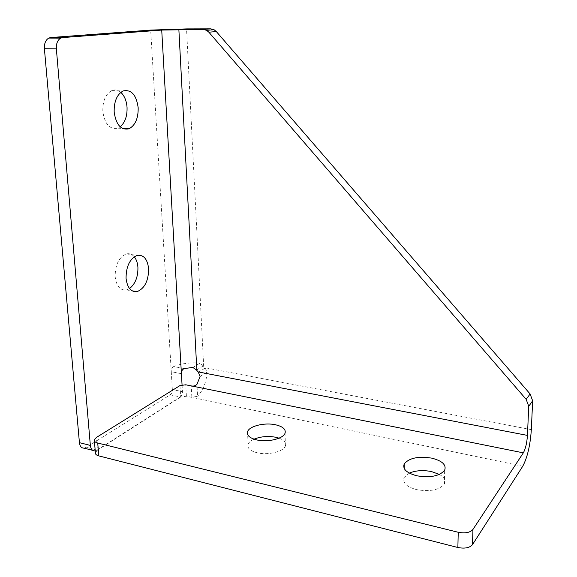 <?xml version="1.0" encoding="UTF-8"?>
<svg xmlns="http://www.w3.org/2000/svg" width="577" height="577" viewBox="0 0 577 577"><rect width="100%" height="100%" fill="white"/><g stroke="black" fill="none" stroke-linecap="round" stroke-linejoin="round"><path stroke-width="0.43" stroke-dasharray="2.88 2.16" d="M254.046 439.169C250.822 440.619 248.824 442.343 248.052 444.34C247.093 448.105 250.129 450.918 257.169 452.786C267.952 455.505 283.675 451.625 285.391 445.949C286.38 442.718 284.259 440.121 279.044 438.159M409.324 473.111L404.109 477.504C402.299 482.754 406.496 486.808 416.688 489.664C430.168 491.892 439.4 489.996 444.384 483.98C445.999 480.49 444.34 477.302 439.393 474.424M134.268 256.779C132.039 254.183 129.414 253.238 126.392 253.938C118.934 257.198 115.184 264.793 115.148 276.715C116.41 286.192 120.16 290.606 126.399 289.957L129.536 288.572M120.831 92.349C117.989 89.918 114.982 89.327 111.808 90.575C105.577 94.037 102.583 101.047 102.829 111.606C104.805 124.228 109.789 129.746 117.78 128.159L120.175 126.81M200.111 376.42L207.129 372.028L205.145 368.068L203.349 365.854L199.945 363.157L192.855 367.441M184.207 368.566L173.706 366.546C181.503 363.481 190.251 362.349 199.945 363.157M173.706 366.546C172.025 367.556 171.21 369.28 171.261 371.711L150.669 30.091M179.995 385.573L180.659 397.026L186.4 396.233L191.86 397.365L197.572 396.233L196.945 384.383M207.129 372.028C206.328 382.248 203.147 390.319 197.572 396.233M170.193 394.834L180.32 396.954C181.733 395.815 182.44 394.048 182.447 391.653L172.335 389.576C172.335 391.949 171.621 393.709 170.193 394.834L86.269 447.326L83.99 448.134M180.32 396.954L97.124 450.06L86.269 447.326M172.335 389.576L171.261 371.711L181.416 373.694M182.058 384.837L182.447 391.653M95.227 450.832L97.124 450.06M180.659 397.026L97.491 450.154L96.424 437.438M95.378 452.599L97.491 450.154M203.681 366.503L186.551 28.908M531.338 429.627L204.597 367.628M522.748 466.23L191.86 397.365L191.232 385.898M186.4 396.233L185.758 384.794M203.349 365.854L196.533 370.023M198.344 372.273L205.145 368.068M248.052 444.34L247.677 434.632M404.109 477.504L404.181 468.401M126.399 289.957L132.075 290.822M117.78 128.159L122.468 128.426M92.709 450.334L94.866 450.882M94.296 439.833L94.39 440.936M111.808 90.575L123.103 90.964M126.392 253.938L137.239 255.359M444.384 483.98L444.658 470.233M285.391 445.949L285.045 433.219"/><path stroke-width="0.87" d="M275.655 424.802C264.857 422.285 249.278 426.021 247.569 431.675C246.595 435.346 249.646 438.087 256.7 439.905C267.526 442.559 283.307 438.758 285.045 433.219C286.069 429.375 282.946 426.569 275.655 424.802M279.044 438.159L276.037 437.316C268.19 435.83 260.862 436.45 254.046 439.169M431.726 458.131C418.26 456.061 409.086 457.994 404.217 463.937C402.4 469.065 406.612 473.017 416.854 475.801C430.392 477.972 439.66 476.112 444.658 470.233C446.548 464.853 442.234 460.821 431.726 458.131M439.393 474.424L431.509 471.575C423.114 469.93 415.721 470.443 409.324 473.111M126.053 278.302C127.286 287.836 130.993 292.265 137.182 291.601C144.712 288.399 148.527 280.79 148.628 268.774C147.474 259.059 143.68 254.587 137.239 255.359C129.847 258.655 126.118 266.307 126.053 278.302M129.536 288.572C135.314 283.927 138.112 276.837 137.917 267.295C137.586 262.896 136.367 259.39 134.268 256.779M114.174 112.14C116.107 124.848 121.033 130.395 128.952 128.794C135.278 125.411 138.343 118.386 138.17 107.711C136.367 94.83 131.347 89.247 123.103 90.964C116.929 94.448 113.95 101.509 114.174 112.14M120.175 126.81C125.065 122.555 127.351 116.027 127.041 107.221C126.493 100.694 124.423 95.739 120.831 92.349M203.299 29.449L210.807 28.85L186.551 28.908L150.669 30.091L50.617 37.555L62.547 37.584L161.719 30.069L181.416 373.694C181.315 371.206 182.245 369.496 184.207 368.566L192.855 367.441L196.533 370.023L198.344 372.273L200.111 376.42L196.945 384.383C195.43 385.862 193.526 386.366 191.232 385.898L523.325 452.858C525.539 448.812 526.916 442.992 527.443 435.404L528.741 406.273L526.166 399.334L208.852 32.197L206.595 30.329L203.299 29.449L161.719 30.069M523.325 452.858L472.952 529.448L472.513 544.616L522.748 466.23C527.378 457.59 530.241 445.394 531.338 429.627L532.65 400.82L528.741 406.273M210.807 28.85L214.074 29.723L216.317 31.562L208.852 32.197M526.166 399.334L530.112 393.968L216.317 31.562M530.112 393.968L532.65 400.82M92.709 450.334L83.99 448.134C81.415 448.127 79.893 446.302 79.424 442.667L44.4 48.728C44.162 43.556 45.612 40.015 48.749 38.082L50.617 37.555M181.416 373.694L182.058 384.837M62.547 37.584L60.693 38.118C57.577 40.058 56.128 43.636 56.358 48.843L44.4 48.728M79.424 442.667L90.351 445.394L56.358 48.843M90.351 445.394C90.813 449.057 92.313 450.889 94.866 450.882L95.227 450.832M472.513 544.616C469.635 547.883 464.752 548.842 457.864 547.501L98.804 455.888C96.28 455.188 95.133 454.092 95.378 452.599L94.39 440.936M457.864 547.501L458.239 532.275L97.729 443.035C95.198 442.35 94.051 441.282 94.296 439.833L96.424 437.438L179.995 385.573L185.758 384.794L191.232 385.898M458.239 532.275C465.163 533.588 470.067 532.643 472.952 529.448M196.865 370.679L178.863 29.506M527.443 435.404L197.788 371.826M97.729 443.035L98.804 455.888M247.677 434.632L247.569 431.675M404.181 468.401L404.217 463.937M132.075 290.822L137.182 291.601M122.468 128.426L128.952 128.794M214.074 29.723L206.595 30.329M48.749 38.082L60.693 38.118"/></g></svg>
